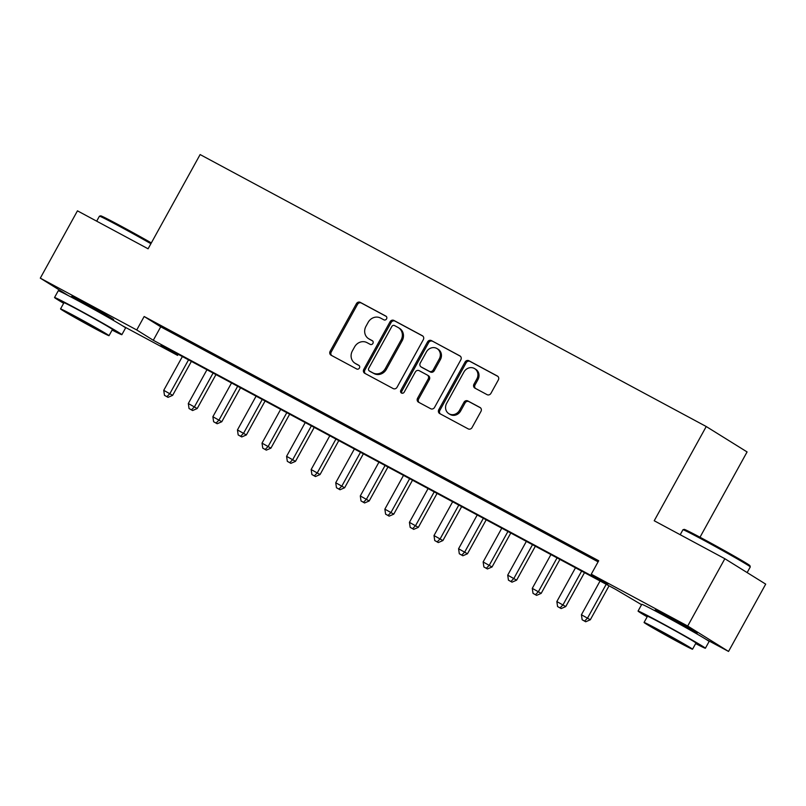 <?xml version="1.0" encoding="UTF-8"?>
<svg xmlns="http://www.w3.org/2000/svg" width="806" height="806" viewBox="0 0 806 806"><rect width="100%" height="100%" fill="white"/><g stroke="black" fill="none" stroke-linecap="round" stroke-linejoin="round"><path stroke-width="1.21" d="M386.568 318.884A2.116 1.914 -58.1 0 0 385.893 316.123L360.272 302.361A3.022 2.74 -58.1 0 0 356.403 303.701L330.138 351.275A3.022 2.74 -58.1 0 0 331.095 355.214L356.715 368.987A2.116 1.914 -58.1 0 0 358.761 365.279L355.446 363.496A9.662 8.755 -58.1 0 1 355.003 363.244A9.662 8.755 -58.1 0 1 352.393 350.892L354.58 346.933A9.662 8.755 -58.1 0 1 366.972 342.621L370.286 344.404A2.116 1.914 -58.1 0 0 372.332 340.706L369.017 338.923A9.662 8.755 -58.1 0 1 368.574 338.671A9.662 8.755 -58.1 0 1 365.964 326.319L368.151 322.35A9.662 8.755 -58.1 0 1 380.533 318.048L383.858 319.821A2.116 1.914 -58.1 0 0 386.568 318.884M657.726 611.714A23.999 0.584 28.9 0 1 655.177 609.971A23.999 0.584 28.9 0 1 667.57 616.217A23.999 0.584 28.9 0 1 697.19 633.163A23.999 0.584 28.9 0 1 694.359 631.934M74.212 298.16A23.999 0.584 28.9 0 1 71.653 296.427A23.999 0.584 28.9 0 1 84.056 302.663A23.999 0.584 28.9 0 1 113.666 319.619A23.999 0.584 28.9 0 1 110.835 318.38M487.086 394.658A3.022 2.74 -58.1 0 0 490.955 393.308L498.33 379.969A3.022 2.74 -58.1 0 0 497.373 376.029L468.921 360.735A3.022 2.74 -58.1 0 0 465.042 362.085L438.786 409.65A3.022 2.74 -58.1 0 0 439.733 413.589L468.195 428.883A3.022 2.74 -58.1 0 0 472.064 427.533L480.96 411.413A3.022 2.74 -58.1 0 0 480.013 407.473L467.833 400.935A3.022 2.74 -58.1 0 0 463.964 402.285L459.551 410.274A8.08 7.325 -58.1 0 1 448.831 413.669A8.08 7.325 -58.1 0 1 446.645 403.343L463.934 372.019A8.08 7.325 -58.1 0 1 474.653 368.634A8.08 7.325 -58.1 0 1 476.84 378.961L473.958 384.18A3.022 2.74 -58.1 0 0 474.905 388.119L487.086 394.658M68.339 295.601L40.3 278.151L77.457 210.84L148.092 248.792L200.12 154.561L706.237 426.525L654.22 520.757L724.856 558.719L687.699 626.03L728.543 651.439L706.006 639.329M40.3 278.151L136.738 329.966L153.291 340.273L607.825 584.511L591.261 574.204L687.699 626.03M591.261 574.204L598.697 560.744L144.163 316.506L136.738 329.966M423.321 339.669A3.022 2.74 -58.1 0 0 422.374 335.729L393.912 320.435A3.022 2.74 -58.1 0 0 390.044 321.785L363.788 369.35A3.022 2.74 -58.1 0 0 364.735 373.289L393.197 388.583A3.022 2.74 -58.1 0 0 397.066 387.233L423.321 339.669M431.411 340.585L459.873 355.879A3.022 2.74 -58.1 0 1 460.831 359.819L434.565 407.383A3.022 2.74 -58.1 0 1 430.696 408.733L418.515 402.184A3.022 2.74 -58.1 0 1 417.558 398.255L428.218 378.961A3.022 2.74 -58.1 0 0 427.261 375.022L419.18 370.679A3.022 2.74 -58.1 0 0 415.312 372.029L404.219 392.109A2.116 1.914 -58.1 0 1 400.844 390.295L427.543 341.935A3.022 2.74 -58.1 0 1 431.411 340.585L460.397 356.252M177.965 335.346L163.225 327.427L177.965 335.346M202.538 348.555L187.798 340.626L202.538 348.555M227.101 361.753L212.361 353.834L227.101 361.753M251.674 374.951L236.934 367.032L251.674 374.951M276.246 388.16L261.507 380.241L276.246 388.16M300.809 401.358L286.07 393.439L300.809 401.358M325.382 414.566L310.642 406.637L325.382 414.566M349.955 427.764L335.205 419.845L349.955 427.764M374.518 440.963L359.778 433.044L374.518 440.963M399.091 454.171L384.351 446.242L399.091 454.171M423.654 467.369L408.914 459.45L423.654 467.369M448.227 480.567L433.487 472.648L448.227 480.567M472.8 493.776L458.06 485.857L472.8 493.776M497.362 506.974L482.623 499.055L497.362 506.974M521.935 520.182L507.196 512.253L521.935 520.182M546.508 533.381L531.759 525.462L546.508 533.381M571.071 546.579L556.331 538.66L571.071 546.579M144.163 316.506L160.726 326.813L598.092 561.832M583.665 553.581L598.304 561.45L583.766 553.4M700.001 537.229L747.081 451.934L706.237 426.525M724.856 558.719L765.7 584.128L728.543 651.439M641.566 604.702L615.552 589.317L161.019 345.079L177.582 355.386L122.492 325.785M178.176 354.297L177.582 355.386M160.726 326.813L153.291 340.273M368.574 338.671L369.682 339.356A9.662 8.755 -58.1 0 0 370.115 339.608L369.017 338.923M372.755 341.029L370.115 339.608M355.003 363.244L356.111 363.939A9.662 8.755 -58.1 0 0 356.544 364.191L355.446 363.496M359.184 365.602L356.544 364.191M386.326 316.446L361.38 303.046A3.022 2.74 -58.1 0 0 357.501 304.386L331.246 351.96A3.022 2.74 -58.1 0 0 331.679 355.527M422.888 336.102L395.021 321.12A3.022 2.74 -58.1 0 0 391.152 322.471L364.886 370.035A3.022 2.74 -58.1 0 0 365.32 373.601M394.527 325.564A2.116 1.914 -58.1 0 0 391.817 326.501L368.765 368.261A2.116 1.914 -58.1 0 0 369.43 371.012L372.926 372.896A9.662 8.755 -58.1 0 0 385.318 368.584L401.076 340.041A9.662 8.755 -58.1 0 0 398.456 327.689A9.662 8.755 -58.1 0 0 398.023 327.438L394.527 325.564M370.347 371.586A2.116 1.914 -58.1 0 0 370.538 371.707L369.43 371.012M398.456 327.689L399.564 328.374A9.662 8.755 -58.1 0 1 402.174 340.726L386.417 369.269A9.662 8.755 -58.1 0 1 374.034 373.581L370.538 371.707M428.369 375.707A3.022 2.74 -58.1 0 1 429.316 379.646L418.667 398.94A3.022 2.74 -58.1 0 0 419.1 402.506M432.52 341.27A3.022 2.74 -58.1 0 0 428.651 342.621L401.952 390.981A2.116 1.914 -58.1 0 0 402.033 393.237M439.26 358.942A8.08 7.325 -58.1 0 0 437.084 348.615A8.08 7.325 -58.1 0 0 426.364 352L420.269 363.043A3.022 2.74 -58.1 0 0 421.226 366.982L429.306 371.314A3.022 2.74 -58.1 0 0 433.175 369.974L439.26 358.942L440.368 359.627A8.08 7.325 -58.1 0 0 438.182 349.3L437.084 348.615M422.062 367.496A3.022 2.74 -58.1 0 0 422.324 367.667L421.226 366.982M440.368 359.627L434.273 370.659A3.022 2.74 -58.1 0 1 430.404 372.009L422.324 367.667M474.653 368.634L475.762 369.319A8.08 7.325 -58.1 0 1 477.938 379.646L475.056 384.865A3.022 2.74 -58.1 0 0 475.49 388.432M448.831 413.669L449.939 414.355A8.08 7.325 -58.1 0 0 460.649 410.959L459.551 410.274M480.537 407.846L468.941 401.62A3.022 2.74 -58.1 0 0 465.072 402.97L460.649 410.959M497.896 376.402L470.019 361.42A3.022 2.74 -58.1 0 0 466.15 362.771L439.885 410.345A3.022 2.74 -58.1 0 0 440.318 413.911M182.378 356.554L163.739 390.326L172.645 395.343L191.385 361.4M166.933 396.653L164.474 395.333L168.041 397.338L166.933 396.653L169.885 393.62L188.523 359.859M164.474 395.333L163.739 390.326M172.645 395.343L168.041 397.338M150.903 243.704A38.456 0.937 -151.1 0 0 119.288 226.204A38.456 0.937 -151.1 0 0 99.44 216.189L100.7 215.827A37.529 0.917 28.9 0 1 120.064 225.599A37.529 0.917 28.9 0 1 151.337 242.918M99.44 216.189A38.456 0.937 -151.1 0 0 99.42 216.199L96.68 221.166M112.125 330.047A38.456 0.937 -151.1 0 0 121.867 334.681A38.456 0.937 -151.1 0 0 74.404 307.509A38.456 0.937 -151.1 0 0 54.536 297.515A38.456 0.937 -151.1 0 0 63.654 303.288M121.867 334.681L125.585 327.951A38.456 0.937 -151.1 0 0 78.122 300.779A38.456 0.937 -151.1 0 0 58.254 290.785L54.536 297.515M60.541 308.91L63.966 302.713A27.686 0.675 28.9 0 1 78.273 309.917A27.686 0.675 28.9 0 1 112.447 329.483L109.022 335.669A27.686 0.675 -151.1 0 0 74.847 316.113A27.686 0.675 -151.1 0 0 60.541 308.91A27.686 0.675 -151.1 0 0 94.715 328.475A27.686 0.675 -151.1 0 0 109.022 335.669M91.189 326.279L100.407 330.913L93.355 326.601L69.165 313.665L91.189 326.279M682.964 529.733L684.213 529.381A37.529 0.917 28.9 0 1 703.588 539.143A37.529 0.917 28.9 0 1 749.912 565.641L750.275 566.9A38.456 0.937 -151.1 0 0 750.275 566.9A38.456 0.937 -151.1 0 0 702.812 539.748A38.456 0.937 -151.1 0 0 682.964 529.733A38.456 0.937 -151.1 0 0 682.944 529.754L680.204 534.721M695.649 643.601A38.456 0.937 -151.1 0 0 705.391 648.236A38.456 0.937 -151.1 0 0 657.918 621.063A38.456 0.937 -151.1 0 0 638.06 611.069A38.456 0.937 -151.1 0 0 647.168 616.832M705.391 648.236L709.099 641.505A38.456 0.937 -151.1 0 0 661.635 614.333A38.456 0.937 -151.1 0 0 641.767 604.329L638.06 611.069M644.065 622.464L647.48 616.268A27.686 0.675 28.9 0 1 661.786 623.471A27.686 0.675 28.9 0 1 695.961 643.027L692.545 649.223A27.686 0.675 -151.1 0 0 658.371 629.657A27.686 0.675 -151.1 0 0 644.065 622.464A27.686 0.675 -151.1 0 0 678.239 642.019A27.686 0.675 -151.1 0 0 692.545 649.223M674.703 639.823L683.921 644.468L676.879 640.155L652.679 627.219L674.703 639.823M206.951 369.763L188.312 403.524L197.208 408.541L215.948 374.599M191.506 409.851L189.047 408.531L192.604 410.536L191.506 409.851L194.448 406.829L213.096 373.057M189.047 408.531L188.312 403.524M197.208 408.541L192.604 410.536M231.524 382.961L212.875 416.732L221.781 421.75L240.52 387.797M216.079 423.059L213.62 421.729L217.177 423.744L216.079 423.059L219.02 420.027L237.659 386.265M213.62 421.729L212.875 416.732M221.781 421.75L217.177 423.744M256.086 396.169L237.448 429.93L246.354 434.948L265.093 401.005M240.641 436.258L238.183 434.938L241.75 436.943L240.641 436.258L243.593 433.235L262.232 399.464M238.183 434.938L237.448 429.93M246.354 434.948L241.75 436.943M280.659 409.367L262.021 443.129L270.917 448.146L289.656 414.203M265.214 449.456L262.756 448.136L266.312 450.141L265.214 449.456L268.156 446.433L286.795 412.672M262.756 448.136L262.021 443.129M270.917 448.146L266.312 450.141M305.222 422.566L286.583 456.337L295.49 461.354L314.229 427.402M289.777 462.664L287.329 461.344L290.885 463.349L289.777 462.664L292.729 459.632L311.368 425.87M287.329 461.344L286.583 456.337M295.49 461.354L290.885 463.349M329.795 435.774L311.156 469.535L320.053 474.553L338.792 440.61M314.35 475.862L311.892 474.543L315.458 476.548L314.35 475.862L317.302 472.84L335.941 439.069M311.892 474.543L311.156 469.535M320.053 474.553L315.458 476.548M354.368 448.972L335.729 482.744L344.625 487.761L363.365 453.808M338.923 489.061L336.465 487.741L340.021 489.756L338.923 489.061L341.865 486.038L360.504 452.277M336.465 487.741L335.729 482.744M344.625 487.761L340.021 489.756M378.931 462.181L360.292 495.942L369.198 500.959L387.938 467.017M363.486 502.269L361.028 500.949L364.594 502.954L363.486 502.269L366.438 499.246L385.077 465.475M361.028 500.949L360.292 495.942M369.198 500.959L364.594 502.954M403.504 475.379L384.865 509.14L393.761 514.157L412.501 480.215M388.059 515.467L385.6 514.147L389.167 516.152L388.059 515.467L391.001 512.445L409.65 478.673M385.6 514.147L384.865 509.14M393.761 514.157L389.167 516.152M428.077 488.577L409.428 522.348L418.334 527.366L437.074 493.413M412.632 528.676L410.173 527.356L413.73 529.361L412.632 528.676L415.574 525.643L434.212 491.882M410.173 527.356L409.428 522.348M418.334 527.366L413.73 529.361M452.64 501.785L434.001 535.547L442.907 540.564L461.647 506.621M437.195 541.874L434.736 540.554L438.303 542.559L437.195 541.874L440.147 538.851L458.785 505.08M434.736 540.554L434.001 535.547M442.907 540.564L438.303 542.559M477.212 514.984L458.574 548.755L467.47 553.772L486.209 519.82M461.767 555.072L459.309 553.752L462.866 555.767L461.767 555.072L464.709 552.05L483.348 518.288M459.309 553.752L458.574 548.755M467.47 553.772L462.866 555.767M501.775 528.182L483.137 561.953L492.043 566.971L510.782 533.028M486.33 568.28L483.882 566.961L487.439 568.965L486.33 568.28L489.282 565.248L507.921 531.486M483.882 566.961L483.137 561.953M492.043 566.971L487.439 568.965M526.348 541.39L507.709 575.152L516.616 580.169L535.355 546.226M510.903 581.479L508.445 580.159L512.012 582.164L510.903 581.479L513.855 578.456L532.494 544.685M508.445 580.159L507.709 575.152M516.616 580.169L512.012 582.164M550.921 554.588L532.282 588.36L541.179 593.377L559.918 559.424M535.476 594.687L533.018 593.357L536.574 595.372L535.476 594.687L538.418 591.654L557.057 557.893M533.018 593.357L532.282 588.36M541.179 593.377L536.574 595.372M575.484 567.797L556.845 601.558L565.752 606.575L584.491 572.633M560.039 607.885L557.581 606.565L561.147 608.57L560.039 607.885L562.991 604.863L581.63 571.091M557.581 606.565L556.845 601.558M565.752 606.575L561.147 608.57M600.057 580.995L581.418 614.756L590.314 619.774L609.054 585.831M584.612 621.083L582.154 619.764L585.72 621.769L584.612 621.083L587.554 618.061L606.203 584.3M582.154 619.764L581.418 614.756M590.314 619.774L585.72 621.769M331.246 351.96L330.138 351.275M357.501 304.386L356.403 303.701M361.38 303.046L360.272 302.361M364.886 370.035L363.788 369.35M391.152 322.471L390.044 321.785M395.021 321.12L393.912 320.435M374.034 373.581L372.926 372.896M386.417 369.269L385.318 368.584M402.174 340.726L401.076 340.041M418.667 398.94L417.558 398.255M429.316 379.646L428.218 378.961M401.952 390.981L400.844 390.295M428.651 342.621L427.543 341.935M430.404 372.009L429.306 371.314M434.273 370.659L433.175 369.974M475.056 384.865L473.958 384.18M477.938 379.646L476.84 378.961M465.072 402.97L463.964 402.285M468.941 401.62L467.833 400.935M439.885 410.345L438.786 409.65M466.15 362.771L465.042 362.085M470.019 361.42L468.921 360.735M370.438 371.647L369.339 370.962M428.5 375.787L427.402 375.102M422.193 367.586L421.085 366.901M73.981 298.573L74.484 297.656M110.613 318.793L111.117 317.876M657.505 612.117L658.008 611.21M694.127 632.337L694.631 631.43M747.152 572.582L750.275 566.92"/></g></svg>
